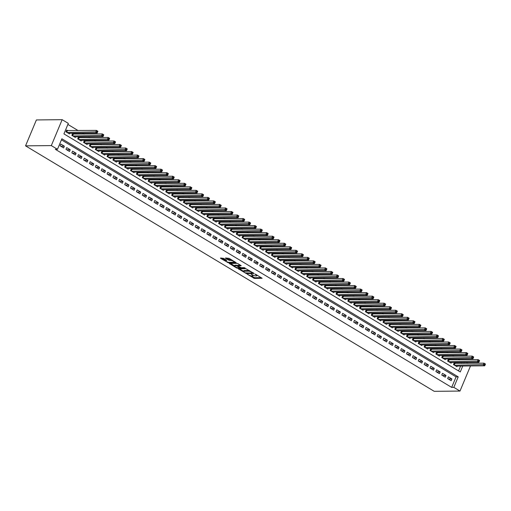 <?xml version="1.0" encoding="UTF-8"?>
<svg xmlns="http://www.w3.org/2000/svg" width="511" height="511" viewBox="0 0 511 511"><rect width="100%" height="100%" fill="white"/><g stroke="black" fill="none" stroke-linecap="round" stroke-linejoin="round"><path stroke-width="0.77" d="M247.171 274.151L254.401 278.418L262.117 278.291L255.711 274.311L254.919 274.107L255.909 274.797A2.466 0.62 -157.3 0 1 256.835 275.755A2.466 0.62 -157.3 0 1 256.407 275.914L255.775 275.921A2.466 0.62 -157.3 0 1 252.581 274.829L251.093 274.113L251.993 274.835A2.466 0.62 -157.3 0 1 252.913 275.799A2.466 0.62 -157.3 0 1 252.485 275.953L251.853 275.959A2.466 0.62 -157.3 0 1 248.659 274.867L247.171 274.151M223.607 258.362L220.484 258.042L220.637 258.394L228.436 262.82L236.159 262.699L229.069 258.31L225.364 258.042L228.564 260.093L230.838 260.418A2.057 0.517 -157.3 0 1 233.067 261.095A2.057 0.517 -157.3 0 1 234.274 262.143A2.057 0.517 -157.3 0 1 233.917 262.271L228.922 262.322A2.057 0.517 -157.3 0 1 226.699 261.651A2.057 0.517 -157.3 0 1 225.485 260.604A2.057 0.517 -157.3 0 1 225.843 260.469L226.807 260.412L226.52 260.112L223.607 258.362M57.481 149.295L51.317 145.597L25.55 145.852L434.222 391.324L459.989 391.062L453.819 387.357L458.22 376.85L61.876 138.794L57.481 149.295L55.335 149.321L451.673 387.383L453.819 387.357M238.407 268.812L246.359 273.589L254.082 273.462L245.995 268.735L238.407 268.812M236.401 267.86L229.311 263.478L237.034 263.35L238.03 263.695L241.23 265.739L238.017 265.822L238.171 266.174L241.103 267.675L244.303 267.643L245.203 268.09L237.398 268.205L236.401 267.86L236.587 267.419M67.72 130.688L66.692 130.069L65.957 131.819L69.483 133.933L69.745 133.307M73.59 134.214L72.562 133.595L71.834 135.345L75.353 137.459L75.615 136.833M79.461 137.74L78.439 137.12L77.704 138.871L81.223 140.991L81.492 140.359M85.337 141.266L84.309 140.646L83.574 142.397L87.1 144.517L87.362 143.885M91.207 144.792L90.179 144.172L89.444 145.929L92.97 148.043L93.232 147.411M97.077 148.318L96.049 147.705L95.321 149.455L98.84 151.569L99.102 150.937M102.947 151.844L101.925 151.23L101.191 152.981L104.71 155.095L104.979 154.469M108.824 155.376L107.795 154.756L107.061 156.507L110.587 158.621L110.849 157.995M114.694 158.902L113.666 158.282L112.931 160.032L116.457 162.153L116.719 161.521M120.564 162.428L119.536 161.808L118.808 163.558L122.327 165.679L122.589 165.047M126.434 165.954L125.412 165.334L124.678 167.091L128.197 169.205L128.465 168.573M132.311 169.48L131.282 168.866L130.548 170.617L134.074 172.731L134.336 172.098M138.181 173.005L137.152 172.392L136.418 174.142L139.944 176.257L140.206 175.624M144.051 176.531L143.023 175.918L142.294 177.668L145.814 179.783L146.082 179.157M149.921 180.064L148.899 179.444L148.164 181.194L151.684 183.308L151.952 182.683M155.798 183.59L154.769 182.97L154.035 184.72L157.56 186.841L157.822 186.208M161.668 187.115L160.639 186.496L159.905 188.246L163.431 190.367L163.692 189.734M167.538 190.641L166.509 190.022L165.781 191.778L169.301 193.893L169.569 193.26M173.408 194.167L172.386 193.554L171.651 195.304L175.171 197.418L175.439 196.786M179.284 197.693L178.256 197.08L177.521 198.83L181.047 200.944L181.309 200.312M185.154 201.219L184.126 200.606L183.392 202.356L186.917 204.47L187.179 203.844M191.025 204.751L189.996 204.132L189.268 205.882L192.788 207.996L193.056 207.37M196.901 208.277L195.873 207.658L195.138 209.408L198.664 211.528L198.926 210.896M202.771 211.803L201.743 211.184L201.008 212.934L204.534 215.054L204.796 214.422M208.641 215.329L207.613 214.709L206.878 216.466L210.404 218.58L210.666 217.948M214.511 218.855L213.483 218.242L212.755 219.992L216.274 222.106L216.543 221.474M220.388 222.381L219.36 221.768L218.625 223.518L222.151 225.632L222.413 225.006M226.258 225.913L225.23 225.294L224.495 227.044L228.021 229.158L228.283 228.532M232.128 229.439L231.1 228.819L230.365 230.57L233.891 232.684L234.153 232.058M237.998 232.965L236.97 232.345L236.242 234.095L239.761 236.216L240.029 235.584M243.875 236.491L242.846 235.871L242.112 237.621L245.638 239.742L245.9 239.11M249.745 240.017L248.716 239.397L247.982 241.154L251.508 243.268L251.77 242.636M255.615 243.543L254.587 242.929L253.852 244.68L257.378 246.794L257.64 246.161M261.485 247.069L260.457 246.455L259.729 248.205L263.248 250.32L263.516 249.694M267.362 250.601L266.333 249.981L265.599 251.731L269.125 253.846L269.386 253.22M273.232 254.127L272.203 253.507L271.469 255.257L274.995 257.378L275.257 256.746M279.102 257.653L278.073 257.033L277.345 258.783L280.865 260.904L281.127 260.271M284.972 261.178L283.944 260.559L283.215 262.315L286.735 264.43L287.003 263.797M290.848 264.704L289.82 264.091L289.085 265.841L292.611 267.956L292.873 267.323M296.719 268.23L295.69 267.617L294.956 269.367L298.481 271.482L298.743 270.849M302.589 271.756L301.56 271.143L300.832 272.893L304.352 275.007L304.613 274.381M308.459 275.288L307.43 274.669L306.702 276.419L310.222 278.533L310.49 277.907M314.335 278.814L313.307 278.195L312.572 279.945L316.098 282.066L316.36 281.433M320.205 282.34L319.177 281.721L318.442 283.471L321.968 285.592L322.23 284.959M326.075 285.866L325.047 285.247L324.319 287.003L327.838 289.117L328.1 288.485M331.946 289.392L330.917 288.779L330.189 290.529L333.709 292.643L333.977 292.011M337.822 292.918L336.794 292.305L336.059 294.055L339.585 296.169L339.847 295.537M343.692 296.444L342.664 295.831L341.929 297.581L345.455 299.695L345.717 299.069M349.562 299.976L348.534 299.357L347.806 301.107L351.325 303.221L351.587 302.595M355.432 303.502L354.404 302.882L353.676 304.633L357.195 306.753L357.464 306.121M361.309 307.028L360.281 306.408L359.546 308.159L363.072 310.279L363.334 309.647M367.179 310.554L366.151 309.934L365.416 311.691L368.942 313.805L369.204 313.173M373.049 314.08L372.021 313.467L371.293 315.217L374.812 317.331L375.074 316.699M378.919 317.606L377.891 316.992L377.163 318.743L380.682 320.857L380.951 320.225M384.796 321.132L383.767 320.518L383.033 322.269L386.559 324.383L386.821 323.757M390.666 324.664L389.638 324.044L388.903 325.794L392.429 327.909L392.691 327.283M396.536 328.19L395.508 327.57L394.779 329.32L398.299 331.441L398.561 330.809M402.406 331.716L401.378 331.096L400.65 332.846L404.169 334.967L404.437 334.335M408.283 335.242L407.254 334.622L406.52 336.379L410.046 338.493L410.307 337.86M414.153 338.767L413.124 338.154L412.39 339.904L415.916 342.019L416.178 341.386M420.023 342.293L418.994 341.68L418.266 343.43L421.786 345.545L422.048 344.919M425.893 345.826L424.871 345.206L424.136 346.956L427.656 349.07L427.924 348.445M431.769 349.352L430.741 348.732L430.007 350.482L433.532 352.596L433.794 351.97M437.64 352.877L436.611 352.258L435.877 354.008L439.403 356.129L439.664 355.496M443.51 356.403L442.481 355.784L441.753 357.534L445.273 359.655L445.535 359.022M449.38 359.929L448.358 359.31L447.623 361.066L451.143 363.18L451.411 362.548M447.636 378.6L451.156 380.714L451.89 378.964L448.364 376.85L447.636 378.6M441.76 375.074L445.285 377.188L446.02 375.438L442.494 373.324L441.76 375.074M435.889 371.548L439.415 373.662L440.143 371.912L436.624 369.798L435.889 371.548M430.019 368.022L433.539 370.136L434.273 368.386L430.754 366.266L430.019 368.022M424.149 364.49L427.669 366.611L428.403 364.854L424.877 362.74L424.149 364.49M418.273 360.964L421.799 363.078L422.533 361.328L419.007 359.214L418.273 360.964M412.403 357.438L415.928 359.552L416.657 357.802L413.137 355.688L412.403 357.438M406.532 353.912L410.052 356.026L410.787 354.276L407.267 352.162L406.532 353.912M400.662 350.386L404.182 352.501L404.916 350.75L401.391 348.636L400.662 350.386M394.786 346.86L398.312 348.975L399.046 347.225L395.52 345.104L394.786 346.86M388.916 343.328L392.442 345.449L393.17 343.699L389.65 341.578L388.916 343.328M383.046 339.802L386.565 341.923L387.3 340.166L383.78 338.052L383.046 339.802M377.175 336.276L380.695 338.391L381.43 336.64L377.904 334.526L377.175 336.276M371.299 332.75L374.825 334.865L375.559 333.115L372.034 331L371.299 332.75M365.429 329.225L368.955 331.339L369.683 329.589L366.163 327.474L365.429 329.225M359.559 325.699L363.078 327.813L363.813 326.063L360.293 323.948L359.559 325.699M353.689 322.173L357.208 324.287L357.943 322.537L354.417 320.416L353.689 322.173M347.812 318.64L351.338 320.761L352.073 319.011L348.547 316.89L347.812 318.64M341.942 315.115L345.468 317.235L346.196 315.479L342.677 313.364L341.942 315.115M336.072 311.589L339.591 313.703L340.326 311.953L336.806 309.838L336.072 311.589M330.202 308.063L333.721 310.177L334.456 308.427L330.93 306.313L330.202 308.063M324.325 304.537L327.851 306.651L328.586 304.901L325.06 302.787L324.325 304.537M318.455 301.011L321.981 303.125L322.709 301.375L319.19 299.261L318.455 301.011M312.585 297.485L316.105 299.599L316.839 297.849L313.32 295.728L312.585 297.485M306.715 293.953L310.234 296.073L310.969 294.323L307.443 292.203L306.715 293.953M300.838 290.427L304.364 292.548L305.099 290.791L301.573 288.677L300.838 290.427M294.968 286.901L298.494 289.015L299.222 287.265L295.703 285.151L294.968 286.901M289.098 283.375L292.618 285.489L293.352 283.739L289.833 281.625L289.098 283.375M283.228 279.849L286.748 281.963L287.482 280.213L283.956 278.099L283.228 279.849M277.352 276.323L280.878 278.438L281.612 276.687L278.086 274.573L277.352 276.323M271.482 272.797L275.007 274.912L275.736 273.161L272.216 271.041L271.482 272.797M265.611 269.265L269.131 271.386L269.865 269.636L266.346 267.515L265.611 269.265M259.741 265.739L263.261 267.86L263.995 266.103L260.469 263.989L259.741 265.739M253.865 262.213L257.391 264.328L258.125 262.577L254.599 260.463L253.865 262.213M247.995 258.687L251.521 260.802L252.249 259.051L248.729 256.937L247.995 258.687M242.125 255.161L245.644 257.276L246.379 255.526L242.853 253.411L242.125 255.161M236.254 251.636L239.774 253.75L240.509 252L236.983 249.879L236.254 251.636M230.378 248.103L233.904 250.224L234.638 248.474L231.113 246.353L230.378 248.103M224.508 244.577L228.034 246.698L228.762 244.941L225.242 242.827L224.508 244.577M218.638 241.051L222.157 243.166L222.892 241.416L219.366 239.301L218.638 241.051M212.768 237.526L216.287 239.64L217.022 237.89L213.496 235.775L212.768 237.526M206.891 234L210.417 236.114L211.152 234.364L207.626 232.25L206.891 234M201.021 230.474L204.547 232.588L205.275 230.838L201.756 228.724L201.021 230.474M195.151 226.948L198.67 229.062L199.405 227.312L195.879 225.191L195.151 226.948M189.281 223.416L192.8 225.536L193.535 223.786L190.009 221.665L189.281 223.416M183.404 219.89L186.93 222.01L187.665 220.254L184.139 218.14L183.404 219.89M177.534 216.364L181.06 218.478L181.788 216.728L178.269 214.614L177.534 216.364M171.664 212.838L175.184 214.952L175.918 213.202L172.392 211.088L171.664 212.838M165.794 209.312L169.313 211.426L170.048 209.676L166.522 207.562L165.794 209.312M159.917 205.786L163.443 207.9L164.178 206.15L160.652 204.036L159.917 205.786M154.047 202.26L157.573 204.374L158.301 202.624L154.782 200.504L154.047 202.26M148.177 198.728L151.697 200.849L152.431 199.098L148.905 196.978L148.177 198.728M142.307 195.202L145.827 197.323L146.561 195.566L143.035 193.452L142.307 195.202M136.431 191.676L139.957 193.79L140.685 192.04L137.165 189.926L136.431 191.676M130.561 188.15L134.086 190.264L134.815 188.514L131.295 186.4L130.561 188.15M124.69 184.624L128.21 186.739L128.944 184.988L125.419 182.874L124.69 184.624M118.82 181.098L122.34 183.213L123.074 181.462L119.548 179.348L118.82 181.098M112.944 177.573L116.47 179.687L117.198 177.937L113.678 175.816L112.944 177.573M107.074 174.04L110.6 176.161L111.328 174.411L107.808 172.29L107.074 174.04M101.204 170.514L104.723 172.635L105.458 170.878L101.932 168.764L101.204 170.514M95.327 166.988L98.853 169.103L99.588 167.353L96.062 165.238L95.327 166.988M89.457 163.463L92.983 165.577L93.711 163.827L90.192 161.712L89.457 163.463M83.587 159.937L87.113 162.051L87.841 160.301L84.321 158.186L83.587 159.937M77.717 156.411L81.236 158.525L81.971 156.775L78.445 154.661L77.717 156.411M71.84 152.885L75.366 154.999L76.101 153.249L72.575 151.128L71.84 152.885M65.97 149.353L69.496 151.473L70.224 149.717L66.705 147.602L65.97 149.353M451.673 387.383L456.068 376.875L61.435 139.842M64.354 146.191L60.835 144.076L60.1 145.827L63.626 147.941L64.354 146.191L60.771 146.229M459.785 359.827L458.239 358.894M453.915 356.301L452.369 355.369M448.045 352.769L446.493 351.843M442.168 349.243L440.623 348.317M436.298 345.717L434.752 344.784M430.428 342.191L428.882 341.259M424.558 338.665L423.006 337.733M418.681 335.139L417.136 334.207M412.811 331.613L411.266 330.681M406.941 328.081L405.395 327.155M401.071 324.555L399.519 323.629M395.195 321.029L393.649 320.097M389.325 317.503L387.779 316.571M383.454 313.978L381.909 313.045M377.584 310.452L376.032 309.519M371.708 306.919L370.162 305.993M365.838 303.393L364.292 302.467M359.968 299.868L358.415 298.941M354.097 296.342L352.545 295.409M348.221 292.816L346.675 291.883M342.351 289.29L340.805 288.357M336.481 285.764L334.929 284.831M330.611 282.232L329.058 281.305M324.734 278.706L323.188 277.78M318.864 275.18L317.318 274.254M312.994 271.654L311.442 270.721M307.124 268.128L305.572 267.196M301.247 264.602L299.702 263.67M295.377 261.076L293.831 260.144M289.507 257.544L287.955 256.618M283.637 254.018L282.085 253.092M277.76 250.492L276.215 249.566M271.89 246.966L270.345 246.034M266.02 243.44L264.468 242.508M260.15 239.915L258.598 238.982M254.274 236.389L252.728 235.456M248.403 232.856L246.858 231.93M242.533 229.33L240.981 228.404M236.663 225.805L235.111 224.872M230.787 222.279L229.241 221.346M224.917 218.753L223.371 217.82M219.047 215.227L217.494 214.294M213.176 211.701L211.624 210.768M207.3 208.169L205.754 207.242M201.43 204.643L199.884 203.717M195.56 201.117L194.008 200.184M189.69 197.591L188.137 196.658M183.813 194.065L182.267 193.132M177.943 190.539L176.397 189.607M172.073 187.007L170.521 186.081M166.203 183.481L164.651 182.555M160.326 179.955L158.78 179.029M154.456 176.429L152.91 175.497M148.586 172.903L147.034 171.971M142.716 169.377L141.164 168.445M136.839 165.851L135.294 164.919M130.969 162.319L129.424 161.393M125.099 158.793L123.547 157.867M119.229 155.267L117.677 154.341M113.353 151.741L111.807 150.809M107.482 148.216L105.937 147.283M101.612 144.69L100.06 143.757M95.742 141.164L94.19 140.231M89.866 137.631L88.32 136.705M83.996 134.106L82.45 133.179M78.126 130.58L67.88 124.429M458.559 370.922L460.603 366.042M461.708 363.391L462.11 362.44M455.256 363.455L454.228 362.842L453.493 364.592L457.019 366.706L457.281 366.074M462.749 366.023L460.27 371.951L63.926 133.888L68.321 123.381L62.157 119.676L36.39 119.938L25.55 145.852M466.256 362.401L467.808 363.327M62.157 119.676L51.317 145.597M459.989 391.062L470.497 365.946M463.854 363.372L464.256 362.42M456.068 376.875L458.22 376.85M451.89 378.964L448.3 379.002M446.02 375.438L442.43 375.476M440.143 371.912L436.56 371.944M434.273 368.386L430.684 368.418M428.403 364.854L424.813 364.892M422.533 361.328L418.943 361.366M416.657 357.802L413.073 357.841M410.787 354.276L407.197 354.315M404.916 350.75L401.327 350.789M399.046 347.225L395.457 347.256M393.17 343.699L389.586 343.731M387.3 340.166L383.71 340.205M381.43 336.64L377.84 336.679M375.559 333.115L371.97 333.153M369.683 329.589L366.1 329.627M363.813 326.063L360.223 326.101M357.943 322.537L354.353 322.569M352.073 319.011L348.483 319.043M346.196 315.479L342.613 315.517M340.326 311.953L336.736 311.991M334.456 308.427L330.866 308.465M328.586 304.901L324.996 304.939M322.709 301.375L319.126 301.413M316.839 297.849L313.249 297.881M310.969 294.323L307.379 294.355M305.099 290.791L301.509 290.829M299.222 287.265L295.639 287.303M293.352 283.739L289.763 283.777M287.482 280.213L283.892 280.252M281.612 276.687L278.022 276.719M275.736 273.161L272.152 273.193M269.865 269.636L266.276 269.667M263.995 266.103L260.406 266.142M258.125 262.577L254.535 262.616M252.249 259.051L248.665 259.09M246.379 255.526L242.789 255.564M240.509 252L236.919 252.032M234.638 248.474L231.049 248.506M228.762 244.941L225.179 244.98M222.892 241.416L219.302 241.454M217.022 237.89L213.432 237.928M211.152 234.364L207.562 234.402M205.275 230.838L201.692 230.876M199.405 227.312L195.815 227.344M193.535 223.786L189.945 223.818M187.665 220.254L184.075 220.292M181.788 216.728L178.205 216.766M175.918 213.202L172.328 213.24M170.048 209.676L166.458 209.714M164.178 206.15L160.588 206.189M158.301 202.624L154.718 202.656M152.431 199.098L148.842 199.13M146.561 195.566L142.971 195.604M140.685 192.04L137.101 192.079M134.815 188.514L131.231 188.553M128.944 184.988L125.355 185.027M123.074 181.462L119.485 181.494M117.198 177.937L113.614 177.969M111.328 174.411L107.744 174.443M105.458 170.878L101.868 170.917M99.588 167.353L95.998 167.391M93.711 163.827L90.128 163.865M87.841 160.301L84.258 160.339M81.971 156.775L78.381 156.807M76.101 153.249L72.511 153.281M70.224 149.717L66.641 149.755M251.214 275.883L254.695 277.716L261.268 277.652M252.843 272.823L253.226 272.823M239.423 268.799L243.594 271.309M245.318 272.861L252.677 273.034L251.731 272.286A2.466 0.62 -157.3 0 0 248.538 271.188L243.99 271.232A2.466 0.62 -157.3 0 0 243.555 271.392A2.466 0.62 -157.3 0 0 244.482 272.357L245.318 272.861M249.47 270.562A2.466 0.62 -157.3 0 0 248.831 270.491L248.538 271.188M243.555 271.392L243.849 270.689A2.466 0.62 -157.3 0 1 244.277 270.536L248.831 270.491M234.517 265.854L230.455 263.414M240.374 265.1L238.235 265.298M240.381 267.477L239.87 267.483M234.824 265.854A2.057 0.517 -157.3 0 0 234.466 265.988A2.057 0.517 -157.3 0 0 235.68 267.029A2.057 0.517 -157.3 0 0 237.909 267.707L239.665 267.687L239.512 267.336L236.587 265.835L234.824 265.854L235.117 265.152A2.057 0.517 -157.3 0 0 234.76 265.286L234.466 265.988M235.117 265.152L238.011 265.56M225.971 259.786A2.057 0.517 -157.3 0 0 225.779 259.901L225.485 260.604M231.457 259.748A2.057 0.517 -157.3 0 0 231.132 259.722L230.838 260.418M226.514 257.985L228.858 259.39L231.132 259.722M234.306 262.066L235.303 262.054M221.493 258.036L225.543 260.463M455.991 366.087L484.715 365.799L483.253 364.918L483.981 363.168L454.036 363.295M484.76 363.953L483.981 363.168L485.45 364.049L484.76 363.953L484.466 364.65L485.054 365.007L485.348 364.305M484.466 364.65L454.522 365.205M485.054 365.007L484.715 365.799M450.121 362.561L478.845 362.273L477.376 361.392L478.111 359.642L448.166 359.77M478.89 360.427L478.111 359.642L479.58 360.523L478.89 360.427L478.596 361.124L479.184 361.475L479.478 360.779M478.596 361.124L448.652 361.679M479.184 361.475L478.845 362.273M444.244 359.035L472.975 358.748L471.506 357.866L472.241 356.116L442.29 356.244M473.02 356.895L472.241 356.116L473.703 356.997L473.02 356.895L472.726 357.598L473.314 357.949L473.608 357.253M472.726 357.598L442.775 358.154M473.314 357.949L472.975 358.748M438.374 355.509L467.105 355.222L465.636 354.34L466.364 352.59L436.42 352.718M467.143 353.369L466.364 352.59L467.833 353.471L467.143 353.369L466.85 354.072L467.437 354.423L467.731 353.727M466.85 354.072L436.905 354.628M467.437 354.423L467.105 355.222M432.504 351.983L461.229 351.696L459.759 350.814L460.494 349.058L430.549 349.192M461.273 349.843L460.494 349.058L461.963 349.939L461.273 349.843L460.979 350.546L461.567 350.897L461.861 350.195M460.979 350.546L431.035 351.102M461.567 350.897L461.229 351.696M426.634 348.457L455.358 348.163L453.889 347.282L454.624 345.532L424.679 345.666M455.403 346.317L454.624 345.532L456.093 346.413L455.403 346.317L455.109 347.02L455.697 347.371L455.991 346.669M455.109 347.02L425.165 347.576M455.697 347.371L455.358 348.163M420.757 344.931L449.488 344.638L448.019 343.756L448.754 342.006L418.803 342.134M449.533 342.792L448.754 342.006L450.217 342.887L449.533 342.792L449.239 343.494L449.827 343.846L450.121 343.143M449.239 343.494L419.288 344.05M449.827 343.846L449.488 344.638M414.887 341.399L443.618 341.112L442.149 340.23L442.877 338.48L412.933 338.608M443.657 339.266L442.877 338.48L444.346 339.361L443.657 339.266L443.363 339.962L443.95 340.32L444.244 339.617M443.363 339.962L413.418 340.518M443.95 340.32L443.618 341.112M409.017 337.873L437.742 337.586L436.273 336.704L437.007 334.954L407.063 335.082M437.786 335.74L437.007 334.954L438.476 335.836L437.786 335.74L437.493 336.436L438.08 336.787L438.374 336.091M437.493 336.436L407.548 336.992M438.08 336.787L437.742 337.586M403.147 334.347L431.872 334.06L430.403 333.178L431.137 331.428L401.192 331.556M431.916 332.207L431.137 331.428L432.606 332.31L431.916 332.207L431.623 332.91L432.21 333.261L432.504 332.565M431.623 332.91L401.678 333.466M432.21 333.261L431.872 334.06M397.271 330.821L426.002 330.534L424.532 329.652L425.267 327.896L395.316 328.03M426.046 328.682L425.267 327.896L426.73 328.784L426.046 328.682L425.752 329.384L426.34 329.736L426.634 329.033M425.752 329.384L395.801 329.94M426.34 329.736L426.002 330.534M391.4 327.296L420.131 327.008L418.662 326.12L419.39 324.37L389.446 324.504M420.17 325.156L419.39 324.37L420.86 325.252L420.17 325.156L419.876 325.858L420.464 326.21L420.757 325.507M419.876 325.858L389.931 326.414M420.464 326.21L420.131 327.008M385.53 323.77L414.255 323.476L412.786 322.594L413.52 320.844L383.576 320.978M414.3 321.63L413.52 320.844L414.989 321.726L414.3 321.63L414.006 322.332L414.593 322.684L414.887 321.981M414.006 322.332L384.061 322.888M414.593 322.684L414.255 323.476M379.654 320.244L408.385 319.95L406.916 319.068L407.65 317.318L377.706 317.446M408.43 318.104L407.65 317.318L409.119 318.2L408.43 318.104L408.136 318.8L408.723 319.158L409.017 318.455M408.136 318.8L378.191 319.356M408.723 319.158L408.385 319.95M373.784 316.711L402.515 316.424L401.046 315.543L401.78 313.792L371.829 313.92M402.559 314.578L401.78 313.792L403.243 314.674L402.559 314.578L402.266 315.274L402.853 315.632L403.147 314.929M402.266 315.274L372.315 315.83M402.853 315.632L402.515 316.424M367.914 313.186L396.645 312.898L395.175 312.017L395.904 310.266L365.959 310.394M396.683 311.052L395.904 310.266L397.373 311.148L396.683 311.052L396.389 311.748L396.977 312.1L397.271 311.403M396.389 311.748L366.444 312.304M396.977 312.1L396.645 312.898M362.043 309.66L390.768 309.372L389.299 308.491L390.034 306.741L360.089 306.868M390.813 307.52L390.034 306.741L391.503 307.622L390.813 307.52L390.519 308.222L391.107 308.574L391.4 307.877M390.519 308.222L360.574 308.778M391.107 308.574L390.768 309.372M356.167 306.134L384.898 305.846L383.429 304.965L384.163 303.208L354.212 303.342M384.943 303.994L384.163 303.208L385.633 304.09L384.943 303.994L384.649 304.697L385.237 305.048L385.53 304.345M384.649 304.697L354.704 305.252M385.237 305.048L384.898 305.846M350.297 302.608L379.028 302.314L377.559 301.433L378.293 299.682L348.342 299.816M379.073 300.468L378.293 299.682L379.756 300.564L379.073 300.468L378.779 301.171L379.366 301.522L379.654 300.819M378.779 301.171L348.828 301.726M379.366 301.522L379.028 302.314M344.427 299.082L373.158 298.788L371.689 297.907L372.417 296.156L342.472 296.284M373.196 296.942L372.417 296.156L373.886 297.038L373.196 296.942L372.902 297.645L373.49 297.996L373.784 297.293M372.902 297.645L342.958 298.2M373.49 297.996L373.158 298.788M338.557 295.55L367.281 295.262L365.812 294.381L366.547 292.631L336.602 292.758M367.326 293.416L366.547 292.631L368.016 293.512L367.326 293.416L367.032 294.112L367.62 294.47L367.914 293.768M367.032 294.112L337.088 294.668M367.62 294.47L367.281 295.262M332.68 292.024L361.411 291.736L359.942 290.855L360.677 289.105L330.726 289.232M361.456 289.89L360.677 289.105L362.146 289.986L361.456 289.89L361.162 290.587L361.75 290.944L362.043 290.242M361.162 290.587L331.217 291.142M361.75 290.944L361.411 291.736M326.81 288.498L355.541 288.21L354.072 287.329L354.806 285.579L324.855 285.706M355.586 286.358L354.806 285.579L356.269 286.46L355.586 286.358L355.292 287.061L355.88 287.412L356.167 286.716M355.292 287.061L325.341 287.616M355.88 287.412L355.541 288.21M320.94 284.972L349.665 284.684L348.202 283.803L348.93 282.053L318.985 282.181M349.709 282.832L348.93 282.053L350.399 282.934L349.709 282.832L349.415 283.535L350.003 283.886L350.297 283.19M349.415 283.535L319.471 284.09M350.003 283.886L349.665 284.684M315.07 281.446L343.794 281.159L342.325 280.277L343.06 278.521L313.115 278.655M343.839 279.306L343.06 278.521L344.529 279.402L343.839 279.306L343.545 280.009L344.133 280.36L344.427 279.658M343.545 280.009L313.601 280.565M344.133 280.36L343.794 281.159M309.193 277.92L337.924 277.626L336.455 276.745L337.19 274.995L307.239 275.129M337.969 275.78L337.19 274.995L338.659 275.876L337.969 275.78L337.675 276.483L338.263 276.834L338.557 276.132M337.675 276.483L307.731 277.039M338.263 276.834L337.924 277.626M303.323 274.394L332.054 274.1L330.585 273.219L331.32 271.469L301.369 271.596M332.099 272.254L331.32 271.469L332.782 272.35L332.099 272.254L331.805 272.957L332.393 273.308L332.68 272.606M331.805 272.957L301.854 273.513M332.393 273.308L332.054 274.1M297.453 270.862L326.178 270.575L324.715 269.693L325.443 267.943L295.499 268.071M326.222 268.729L325.443 267.943L326.912 268.824L326.222 268.729L325.929 269.425L326.516 269.782L326.81 269.08M325.929 269.425L295.984 269.98M326.516 269.782L326.178 270.575M291.583 267.336L320.308 267.049L318.838 266.167L319.573 264.417L289.628 264.545M320.352 265.203L319.573 264.417L321.042 265.298L320.352 265.203L320.058 265.899L320.646 266.25L320.94 265.554M320.058 265.899L290.114 266.455M320.646 266.25L320.308 267.049M285.706 263.81L314.437 263.523L312.968 262.641L313.703 260.891L283.752 261.019M314.482 261.67L313.703 260.891L315.172 261.773L314.482 261.67L314.188 262.373L314.776 262.724L315.07 262.028M314.188 262.373L284.244 262.929M314.776 262.724L314.437 263.523M279.836 260.284L308.567 259.997L307.098 259.115L307.833 257.365L277.882 257.493M308.612 258.144L307.833 257.365L309.296 258.247L308.612 258.144L308.318 258.847L308.906 259.198L309.193 258.502M308.318 258.847L278.367 259.403M308.906 259.198L308.567 259.997M273.966 256.758L302.691 256.471L301.228 255.589L301.956 253.833L272.012 253.967M302.736 254.619L301.956 253.833L303.425 254.714L302.736 254.619L302.442 255.321L303.029 255.672L303.323 254.97M302.442 255.321L272.497 255.877M303.029 255.672L302.691 256.471M268.096 253.232L296.821 252.939L295.352 252.057L296.086 250.307L266.142 250.441M296.865 251.093L296.086 250.307L297.555 251.188L296.865 251.093L296.572 251.795L297.159 252.147L297.453 251.444M296.572 251.795L266.627 252.351M297.159 252.147L296.821 252.939M262.22 249.707L290.951 249.413L289.481 248.531L290.216 246.781L260.265 246.909M290.995 247.567L290.216 246.781L291.685 247.663L290.995 247.567L290.702 248.269L291.289 248.621L291.583 247.918M290.702 248.269L260.757 248.825M291.289 248.621L290.951 249.413M256.35 246.174L285.081 245.887L283.611 245.005L284.346 243.255L254.395 243.383M285.125 244.041L284.346 243.255L285.809 244.137L285.125 244.041L284.831 244.737L285.419 245.095L285.706 244.392M284.831 244.737L254.88 245.293M285.419 245.095L285.081 245.887M250.479 242.648L279.204 242.361L277.741 241.479L278.469 239.729L248.525 239.857M279.249 240.515L278.469 239.729L279.939 240.611L279.249 240.515L278.955 241.211L279.543 241.562L279.836 240.866M278.955 241.211L249.01 241.767M279.543 241.562L279.204 242.361M244.609 239.122L273.334 238.835L271.865 237.954L272.599 236.203L242.655 236.331M273.379 236.983L272.599 236.203L274.068 237.085L273.379 236.983L273.085 237.685L273.672 238.037L273.966 237.34M273.085 237.685L243.14 238.241M273.672 238.037L273.334 238.835M238.733 235.597L267.464 235.309L265.995 234.428L266.729 232.677L236.778 232.805M267.509 233.457L266.729 232.677L268.198 233.559L267.509 233.457L267.215 234.159L267.802 234.511L268.096 233.808M267.215 234.159L237.27 234.715M267.802 234.511L267.464 235.309M232.863 232.071L261.594 231.783L260.125 230.895L260.859 229.145L230.908 229.279M261.638 229.931L260.859 229.145L262.322 230.027L261.638 229.931L261.345 230.633L261.932 230.985L262.22 230.282M261.345 230.633L231.394 231.189M261.932 230.985L261.594 231.783M226.993 228.545L255.717 228.251L254.254 227.369L254.983 225.619L225.038 225.753M255.762 226.405L254.983 225.619L256.452 226.501L255.762 226.405L255.468 227.108L256.056 227.459L256.35 226.756M255.468 227.108L225.523 227.663M256.056 227.459L255.717 228.251M221.122 225.019L249.847 224.725L248.378 223.844L249.113 222.093L219.168 222.221M249.892 222.879L249.113 222.093L250.582 222.975L249.892 222.879L249.598 223.575L250.186 223.933L250.479 223.23M249.598 223.575L219.653 224.137M250.186 223.933L249.847 224.725M215.246 221.487L243.977 221.199L242.508 220.318L243.242 218.567L213.291 218.695M244.022 219.353L243.242 218.567L244.712 219.449L244.022 219.353L243.728 220.049L244.315 220.407L244.609 219.704M243.728 220.049L213.783 220.605M244.315 220.407L243.977 221.199M209.376 217.961L238.107 217.673L236.638 216.792L237.372 215.042L207.421 215.169M238.145 215.827L237.372 215.042L238.835 215.923L238.145 215.827L237.858 216.523L238.445 216.875L238.733 216.179M237.858 216.523L207.907 217.079M238.445 216.875L238.107 217.673M203.506 214.435L232.23 214.147L230.768 213.266L231.496 211.516L201.551 211.643M232.275 212.295L231.496 211.516L232.965 212.397L232.275 212.295L231.981 212.998L232.569 213.349L232.863 212.653M231.981 212.998L202.037 213.553M232.569 213.349L232.23 214.147M197.636 210.909L226.36 210.621L224.891 209.74L225.626 207.983L195.681 208.118M226.405 208.769L225.626 207.983L227.095 208.871L226.405 208.769L226.111 209.472L226.699 209.823L226.993 209.12M226.111 209.472L196.167 210.027M226.699 209.823L226.36 210.621M191.759 207.383L220.49 207.096L219.021 206.208L219.756 204.457L189.805 204.592M220.535 205.243L219.756 204.457L221.225 205.339L220.535 205.243L220.241 205.946L220.829 206.297L221.122 205.594M220.241 205.946L190.296 206.501M220.829 206.297L220.49 207.096M185.889 203.857L214.62 203.563L213.151 202.682L213.885 200.932L183.934 201.066M214.658 201.717L213.885 200.932L215.348 201.813L214.658 201.717L214.371 202.42L214.959 202.771L215.246 202.069M214.371 202.42L184.42 202.976M214.959 202.771L214.62 203.563M180.019 200.331L208.744 200.037L207.281 199.156L208.009 197.406L178.064 197.533M208.788 198.191L208.009 197.406L209.478 198.287L208.788 198.191L208.494 198.888L209.082 199.245L209.376 198.543M208.494 198.888L178.55 199.443M209.082 199.245L208.744 200.037M174.149 196.799L202.873 196.511L201.404 195.63L202.139 193.88L172.194 194.008M202.918 194.665L202.139 193.88L203.608 194.761L202.918 194.665L202.624 195.362L203.212 195.719L203.506 195.017M202.624 195.362L172.68 195.917M203.212 195.719L202.873 196.511M168.272 193.273L197.003 192.986L195.534 192.104L196.269 190.354L166.318 190.482M197.048 191.14L196.269 190.354L197.738 191.235L197.048 191.14L196.754 191.836L197.342 192.187L197.636 191.491M196.754 191.836L166.81 192.392M197.342 192.187L197.003 192.986M162.402 189.747L191.133 189.46L189.664 188.578L190.399 186.828L160.448 186.956M191.171 187.607L190.399 186.828L191.861 187.709L191.171 187.607L190.884 188.31L191.472 188.661L191.759 187.965M190.884 188.31L160.933 188.866M191.472 188.661L191.133 189.46M156.532 186.221L185.257 185.934L183.794 185.052L184.522 183.296L154.578 183.43M185.301 184.081L184.522 183.296L185.991 184.177L185.301 184.081L185.008 184.784L185.595 185.135L185.889 184.433M185.008 184.784L155.063 185.34M185.595 185.135L185.257 185.934M150.662 182.695L179.387 182.401L177.917 181.52L178.652 179.77L148.707 179.904M179.431 180.555L178.652 179.77L180.121 180.651L179.431 180.555L179.137 181.258L179.725 181.609L180.019 180.907M179.137 181.258L149.193 181.814M179.725 181.609L179.387 182.401M144.785 179.169L173.516 178.876L172.047 177.994L172.782 176.244L142.831 176.372M173.561 177.03L172.782 176.244L174.251 177.125L173.561 177.03L173.267 177.732L173.855 178.084L174.149 177.381M173.267 177.732L143.323 178.288M173.855 178.084L173.516 178.876M138.915 175.637L167.646 175.35L166.177 174.468L166.912 172.718L136.961 172.846M167.685 173.504L166.912 172.718L168.375 173.599L167.685 173.504L167.397 174.2L167.985 174.558L168.272 173.855M167.397 174.2L137.446 174.756M167.985 174.558L167.646 175.35M133.045 172.111L161.77 171.824L160.307 170.942L161.035 169.192L131.091 169.32M161.815 169.978L161.035 169.192L162.504 170.074L161.815 169.978L161.521 170.674L162.108 171.025L162.402 170.329M161.521 170.674L131.576 171.23M162.108 171.025L161.77 171.824M127.175 168.585L155.9 168.298L154.431 167.416L155.165 165.666L125.221 165.794M155.944 166.445L155.165 165.666L156.634 166.548L155.944 166.445L155.651 167.148L156.238 167.499L156.532 166.803M155.651 167.148L125.706 167.704M156.238 167.499L155.9 168.298M121.299 165.059L150.03 164.772L148.56 163.89L149.295 162.14L119.344 162.268M150.074 162.92L149.295 162.14L150.764 163.022L150.074 162.92L149.78 163.622L150.368 163.974L150.662 163.277M149.78 163.622L119.836 164.178M150.368 163.974L150.03 164.772M115.429 161.533L144.159 161.246L142.69 160.365L143.425 158.608L113.474 158.742M144.198 159.394L143.425 158.608L144.888 159.489L144.198 159.394L143.91 160.096L144.492 160.448L144.785 159.745M143.91 160.096L113.959 160.652M144.492 160.448L144.159 161.246M109.558 158.008L138.283 157.714L136.82 156.832L137.548 155.082L107.604 155.216M138.328 155.868L137.548 155.082L139.018 155.964L138.328 155.868L138.034 156.57L138.622 156.922L138.915 156.219M138.034 156.57L108.089 157.126M138.622 156.922L138.283 157.714M103.688 154.482L132.413 154.188L130.944 153.306L131.678 151.556L101.734 151.684M132.458 152.342L131.678 151.556L133.147 152.438L132.458 152.342L132.164 153.044L132.751 153.396L133.045 152.693M132.164 153.044L102.219 153.6M132.751 153.396L132.413 154.188M97.812 150.949L126.543 150.662L125.074 149.78L125.808 148.03L95.857 148.158M126.587 148.816L125.808 148.03L127.277 148.912L126.587 148.816L126.294 149.512L126.881 149.87L127.175 149.167M126.294 149.512L96.349 150.068M126.881 149.87L126.543 150.662M91.942 147.424L120.673 147.136L119.204 146.255L119.932 144.504L89.987 144.632M120.711 145.29L119.932 144.504L121.401 145.386L120.711 145.29L120.424 145.986L121.005 146.338L121.299 145.641M120.424 145.986L90.473 146.542M121.005 146.338L120.673 147.136M86.072 143.898L114.796 143.61L113.333 142.729L114.062 140.979L84.117 141.106M114.841 141.758L114.062 140.979L115.531 141.86L114.841 141.758L114.547 142.46L115.135 142.812L115.429 142.115M114.547 142.46L84.602 143.016M115.135 142.812L114.796 143.61M80.201 140.372L108.926 140.084L107.457 139.203L108.191 137.453L78.247 137.58M108.971 138.232L108.191 137.453L109.661 138.334L108.971 138.232L108.677 138.935L109.265 139.286L109.558 138.59M108.677 138.935L78.732 139.49M109.265 139.286L108.926 140.084M74.325 136.846L103.056 136.558L101.587 135.677L102.321 133.92L72.37 134.054M103.101 134.706L102.321 133.92L103.79 134.802L103.101 134.706L102.807 135.409L103.394 135.76L103.688 135.057M102.807 135.409L72.862 135.964M103.394 135.76L103.056 136.558M68.455 133.32L97.186 133.026L95.717 132.145L96.445 130.394L66.5 130.529M97.224 131.18L96.445 130.394L97.914 131.276L97.224 131.18L96.937 131.883L97.518 132.234L97.812 131.531M96.937 131.883L66.986 132.438M97.518 132.234L97.186 133.026M254.695 277.716L254.401 278.418M253.692 277.377L253.405 278.073M246.564 273.091L246.359 273.589M238.707 268.805L238.56 269.163M244.277 270.536L243.99 271.232M229.746 263.427L229.599 263.778M238.311 265.12L238.017 265.822M237.615 267.687L237.398 268.205M237.877 265.477L237.583 266.18M236.874 265.139L236.587 265.835M226.098 259.856L225.843 260.469M229.854 259.735L229.56 260.431M228.858 259.39L228.564 260.093M225.798 257.991L225.651 258.342M228.653 262.303L228.436 262.82M227.619 262.041L227.44 262.482M220.784 258.042L220.637 258.394M454.911 363.462L454.247 365.046M454.707 363.436L454.081 364.943M449.041 359.936L448.377 361.52M448.837 359.91L448.204 361.418M443.165 356.41L442.507 357.987M442.967 356.384L442.334 357.885M437.295 352.877L436.63 354.462M437.09 352.858L436.464 354.359M431.425 349.352L430.76 350.936M431.22 349.326L430.594 350.833M425.554 345.826L424.89 347.41M425.35 345.8L424.718 347.308M419.678 342.3L419.02 343.884M419.48 342.274L418.848 343.782M413.808 338.774L413.144 340.358M413.603 338.748L412.977 340.256M407.938 335.248L407.273 336.832M407.733 335.222L407.107 336.73M402.068 331.716L401.403 333.3M401.863 331.696L401.231 333.198M396.191 328.19L395.533 329.774M395.993 328.171L395.361 329.672M390.321 324.664L389.657 326.248M390.117 324.638L389.491 326.146M384.451 321.138L383.787 322.722M384.246 321.112L383.62 322.62M378.581 317.612L377.916 319.196M378.376 317.587L377.744 319.094M372.704 314.086L372.046 315.67M372.506 314.061L371.874 315.568M366.834 310.56L366.17 312.138M366.63 310.535L366.004 312.042M360.964 307.028L360.3 308.612M360.76 307.009L360.127 308.51M355.094 303.502L354.43 305.086M354.89 303.483L354.257 304.984M349.217 299.976L348.559 301.56M349.019 299.951L348.387 301.458M343.347 296.45L342.683 298.034M343.143 296.425L342.517 297.932M337.477 292.924L336.813 294.508M337.273 292.899L336.64 294.406M331.607 289.398L330.943 290.983M331.403 289.373L330.77 290.88M325.731 285.873L325.073 287.45M325.533 285.847L324.9 287.348M319.86 282.34L319.196 283.924M319.656 282.321L319.03 283.822M313.99 278.814L313.326 280.398M313.786 278.795L313.154 280.296M308.12 275.288L307.456 276.873M307.916 275.263L307.283 276.77M302.244 271.763L301.586 273.347M302.046 271.737L301.413 273.244M296.374 268.237L295.709 269.821M296.169 268.211L295.543 269.719M290.504 264.711L289.839 266.295M290.299 264.685L289.667 266.193M284.633 261.185L283.969 262.763M284.429 261.159L283.797 262.66M278.757 257.653L278.099 259.237M278.559 257.633L277.927 259.134M272.887 254.127L272.222 255.711M272.682 254.101L272.056 255.609M267.017 250.601L266.352 252.185M266.812 250.575L266.18 252.083M261.147 247.075L260.482 248.659M260.942 247.049L260.31 248.557M255.27 243.549L254.612 245.133M255.072 243.523L254.44 245.031M249.4 240.023L248.736 241.607M249.196 239.998L248.57 241.505M243.53 236.491L242.866 238.075M243.325 236.472L242.693 237.973M237.653 232.965L236.995 234.549M237.455 232.946L236.823 234.447M231.783 229.439L231.125 231.023M231.585 229.413L230.953 230.921M225.913 225.913L225.249 227.497M225.709 225.888L225.083 227.395M220.043 222.387L219.379 223.971M219.839 222.362L219.206 223.869M214.166 218.861L213.509 220.445M213.968 218.836L213.336 220.343M208.296 215.335L207.638 216.92M208.092 215.31L207.466 216.817M202.426 211.803L201.762 213.387M202.222 211.784L201.596 213.285M196.556 208.277L195.892 209.861M196.352 208.258L195.719 209.759M190.68 204.751L190.022 206.335M190.482 204.726L189.849 206.233M184.81 201.225L184.152 202.81M184.605 201.2L183.979 202.707M178.939 197.7L178.275 199.284M178.735 197.674L178.109 199.181M173.069 194.174L172.405 195.758M172.865 194.148L172.233 195.656M167.193 190.648L166.535 192.225M166.995 190.622L166.362 192.123M161.323 187.115L160.665 188.7M161.118 187.096L160.492 188.597M155.453 183.59L154.788 185.174M155.248 183.57L154.622 185.071M149.582 180.064L148.918 181.648M149.378 180.038L148.746 181.546M143.706 176.538L143.048 178.122M143.508 176.512L142.876 178.02M137.836 173.012L137.172 174.596M137.631 172.986L137.005 174.494M131.966 169.486L131.301 171.07M131.761 169.46L131.135 170.968M126.096 165.96L125.431 167.538M125.891 165.934L125.259 167.436M120.219 162.428L119.561 164.012M120.021 162.409L119.389 163.91M114.349 158.902L113.685 160.486M114.145 158.883L113.519 160.384M108.479 155.376L107.815 156.96M108.275 155.35L107.649 156.858M102.609 151.85L101.945 153.434M102.404 151.824L101.772 153.332M96.732 148.324L96.074 149.908M96.534 148.299L95.902 149.806M90.862 144.798L90.198 146.382M90.658 144.773L90.032 146.28M84.992 141.272L84.328 142.85M84.788 141.247L84.162 142.748M79.122 137.74L78.458 139.324M78.918 137.721L78.285 139.222M73.245 134.214L72.588 135.798M73.047 134.189L72.415 135.696M67.375 130.688L66.711 132.272M67.171 130.663L66.545 132.17M253.181 275.154L252.913 275.799M257.09 275.142L256.835 275.755M252.919 272.638L252.773 272.995M238.177 265.171L237.883 265.873M239.966 267.247L239.8 267.643M234.511 261.581L234.274 262.143"/></g></svg>
